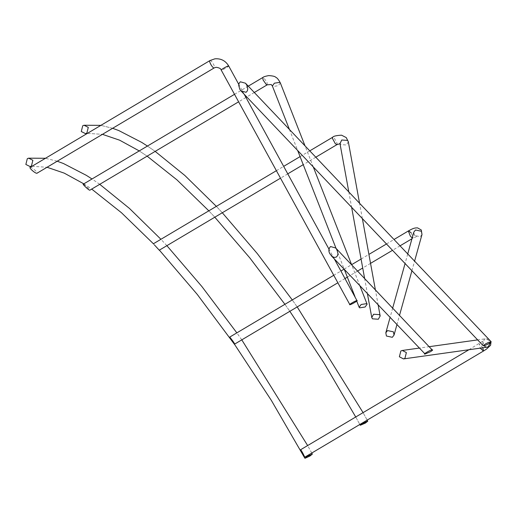 <?xml version="1.0" encoding="UTF-8"?>
<svg xmlns="http://www.w3.org/2000/svg" width="517" height="517" viewBox="0 0 517 517"><rect width="100%" height="100%" fill="white"/><g stroke="black" fill="none" stroke-linecap="round" stroke-linejoin="round"><path stroke-width="0.39" stroke-dasharray="2.58 1.94" d="M153.323 243.804L158.073 249.007M83.211 184.207L83.851 184.466C86.378 186.017 91.832 191.665 89.157 189.965M30.128 167.392L30.264 167.346C31.892 167.017 38.704 173.105 36.894 173.266M421.995 234.498L420.269 236.715L414.376 235.435L413.774 232.211L414.337 234.931L416.928 236.366L412.96 238.163L412.165 238.001M411.222 232.896L413.167 237.852L411.952 238.757M337.006 144.605L337.2 143.435L334.318 138.175L332.644 137.27M348.322 141.736L346.493 144.999L340.613 144.586L339.921 143.267M267.218 84.82L267.037 82.397L263.664 77.64L262.856 77.479M280.324 82.882L278.353 85.693L272.84 86.526L272.381 85.996M228.462 65.937C230.362 65.575 222.956 69.976 221.444 70.105L221.211 70.066M210.076 60.521C211.666 60.075 215.964 67.921 214.148 67.96M482.859 347.779L479.207 343.669L480.248 348.148M486.898 347.211L482.794 345.072L484.274 339.268L485.715 338.764L489.819 340.903L490.349 342.655M333.614 275.374L340.955 271.011M344.057 269.17L351.612 264.678M361.086 259.056L368.912 254.403M386.483 243.966L394.006 239.494M407.732 253.937L405.069 263.521M392.713 307.977L390.051 317.561M400.035 245.84L392.513 250.312M370.547 263.36L362.721 268.006M357.609 271.044L347.334 277.151M345.059 278.501L337.711 282.864M396.901 324.773L399.563 315.189M411.92 270.734L414.589 261.15M339.979 143.584L339.921 143.248M276.324 170.733L283.665 166.371M300.073 156.619L309.767 150.861M348.82 191.949L351.625 207.291M364.621 278.424L367.425 293.759M315.797 157.207L303.227 164.671M287.762 173.861L280.421 178.223M378.166 305.062L375.361 289.727M362.365 218.588L359.561 203.252M234.492 94.333L248.27 86.152M289.417 129.444L297.689 150.537M336.044 248.354L344.316 269.447M354.966 296.603L356.73 301.114M254.299 92.491L246.771 96.963M245.937 97.461L238.595 101.823M359.922 285.862L351.65 264.775M313.289 166.959L305.024 145.865M334.363 258.978L328.974 249.129M244.166 94.217L238.776 84.374M311.757 453.041L307.647 445.557M241.782 339.856L236.844 332.864M166.881 245.678L160.929 239.287M99.742 184.317L92.013 178.979M57.213 161.226L45.464 158.28M31.976 166.293L47.047 167.269M83.825 183.845L91.709 189.086M153.407 243.759L159.378 250.131M367.18 420.114L363.07 412.631L367.18 420.114M297.204 306.93L292.267 299.938L297.204 306.93M222.304 212.752L216.352 206.361L222.304 212.752M155.165 151.384L147.435 146.053L155.165 151.384M112.635 128.3L100.886 125.353L112.635 128.3M87.399 133.367L102.469 134.342L87.399 133.367M139.247 150.919L147.132 156.16L139.247 150.919M208.829 210.833L214.807 217.205L208.829 210.833M284.906 304.313L289.85 311.305L284.906 304.313M355.728 416.993L359.832 424.476L355.728 416.993M488.83 339.268L485.709 338.764L477.65 339.895M468.938 349.731L483.427 340.755C482.788 340.613 482.678 342.067 483.104 345.123C484.998 346.997 486.264 347.695 486.904 347.211M429.472 346.648L419.08 348.109M491.001 342.092L490.698 341.233"/><path stroke-width="0.78" d="M336.948 249.724L335.675 247.973L330.557 246.551C328.553 248.677 328.347 251.126 329.93 253.892L332.56 256.762L334.409 257.44L336.321 257.072L337.601 255.547L337.982 253.543L336.948 249.724M425.11 354.035L430.493 351.689C432.632 350.306 433.181 349.699 432.128 349.867C430.7 349.673 421.943 354.875 425.11 354.035L331.203 255.65M335.675 247.973L432.128 349.867M489.076 343.488L491.15 341.711L488.72 342.306L485.334 344.012L483.253 345.789L485.683 345.194L489.076 343.488M240.36 81.789L239.074 83.315L238.699 85.318L239.726 89.137L241 90.889L246.118 92.31L247.397 90.792L247.779 88.788L246.751 84.969L245.478 83.211L240.36 81.789M233.083 341.394C229.425 336.464 228.869 335.908 231.416 339.721C235.073 344.652 235.629 345.214 233.083 341.394L234.77 344.025L337.711 282.864M333.614 275.374L229.729 337.09L231.416 339.721M393.418 331.83L387.543 330.576L385.818 332.793L386.419 336.024L392.313 337.304L394.038 335.081L393.418 331.83M280.421 178.223L159.255 250.209L154.505 245.006M379.459 314.64L373.591 314.246L371.768 317.509L372.453 318.827L378.334 319.241L380.163 315.977L379.459 314.64M238.595 101.823L89.796 190.224L89.157 189.965C86.63 188.421 81.175 182.766 83.851 184.466M366.631 303.66L361.137 304.5L359.166 307.311L359.625 307.835L365.138 307.001L367.109 304.196L366.631 303.66M37.114 173.137L36.894 173.266C35.266 173.596 28.454 167.508 30.264 167.346M356.911 300.558C355.373 300.707 348.006 305.088 349.899 304.726C351.398 304.603 358.785 300.215 356.924 300.558L334.363 258.978M214.393 67.817L216.035 67.288C219.202 67.708 220.927 68.632 221.211 70.066L349.899 304.726M307.247 456.311L312.346 454.133L309.942 456.033L305.088 458.256L307.247 456.311M27.311 158.661L28.603 158.176L32.868 160.289L31.414 166.093L30.115 166.571L25.85 164.458L27.311 158.661M362.675 423.384L367.529 421.155L365.364 423.1L360.271 425.278L365.364 423.1L367.768 421.206L367.18 420.114L367.768 421.206L362.675 423.384L360.271 425.278L362.675 423.384M82.733 125.734L84.025 125.25L88.291 127.363L86.837 133.16L85.544 133.644L81.272 131.531L82.733 125.734L84.025 125.25L88.291 127.363L86.837 133.16L85.544 133.644L81.272 131.531L82.733 125.734M302.665 452.879C300.047 448.426 300.073 448.814 302.749 454.029C305.366 458.482 305.334 458.101 302.665 452.879L300.681 449.693L468.938 349.731M302.749 454.029L304.733 457.215L483.421 351.056L480.248 348.148M406.375 352.581L402.284 350.468L400.843 350.972L399.37 356.775L403.473 358.914L404.914 358.41L406.375 352.581M411.222 232.896L408.604 230.821L408.398 231.125L410.336 236.088L412.165 238.001M407.732 253.937L413.774 232.204L415.5 229.987L421.394 231.267L421.995 234.498L421.297 230L417.562 227.874C414.808 227.945 413.807 227.907 408.604 230.821L394.006 239.494M359.561 203.252L348.322 141.736L346.248 137.587L341.53 135.176C336.321 135.473 333.362 136.171 332.644 137.27L332.45 138.44L335.326 143.7L337.006 144.605L315.797 157.207M340.063 143.461L341.75 140.004L347.631 140.417L348.322 141.736M289.417 129.444L272.375 85.996L274.353 83.192L279.859 82.358L280.324 82.882C278.553 79.566 277.015 77.692 275.723 77.272C275.128 76.419 272.789 75.857 268.717 75.592C265.376 76.219 263.424 76.852 262.856 77.479L263.037 79.902L266.41 84.659L267.218 84.82L254.299 92.491M280.324 82.882L305.024 145.865M37.024 173.221L214.148 67.96C212.558 68.406 208.261 60.56 210.076 60.521L214.833 58.841C220.888 58.318 225.515 60.689 228.695 65.969L228.462 65.937C226.957 66.06 219.551 70.461 221.444 70.105M403.473 358.914L486.904 347.211L488.339 346.707L490.349 342.655M482.859 347.779L483.421 351.056L486.348 349.214L490.594 345.291L491.001 342.092M241 90.889L483.253 345.789M491.15 341.711L245.478 83.211M340.955 271.011L344.057 269.17M351.612 264.678L361.086 259.056M368.912 254.403L386.483 243.966M405.069 263.521L392.713 307.977M390.051 317.561L385.818 332.793M411.952 238.757L400.035 245.84M392.513 250.312L370.547 263.36M362.721 268.006L357.609 271.044M347.334 277.151L345.059 278.501M394.038 335.081L396.901 324.773M399.563 315.189L411.92 270.734M414.589 261.15L421.995 234.498M153.323 243.804L276.324 170.733M283.665 166.371L300.073 156.619M309.767 150.861L332.644 137.27M339.921 143.267L348.82 191.949M351.625 207.291L364.621 278.424M367.425 293.759L371.768 317.509M340.276 143.623L337.006 144.605M303.227 164.671L287.762 173.861M380.163 315.977L378.166 305.062M375.361 289.727L362.365 218.588M267.218 84.82L271.199 84.51L272.375 85.996M83.211 184.207L234.492 94.333M248.27 86.152L262.856 77.479M297.689 150.537L336.044 248.354M344.316 269.447L354.966 296.603M356.73 301.114L359.166 307.311M246.771 96.963L245.937 97.461M367.109 304.196L359.922 285.862M351.65 264.775L313.289 166.959M30.128 167.392L209.934 60.573M328.974 249.129L244.166 94.217M238.776 84.374L228.695 65.969M312.346 454.133L311.757 453.041M307.647 445.557L241.782 339.856M236.844 332.864L201.888 286.534L166.881 245.678M160.929 239.287L129.437 208.409L99.742 184.317M92.013 178.979L86.32 175.334L63.417 163.508L57.213 161.226M45.464 158.28L28.603 158.176M30.115 166.571L31.976 166.293M47.047 167.269L64.211 173.117L83.825 183.845M91.709 189.086L121.45 212.72L153.407 243.759M159.378 250.131L197.223 294.367L235.015 345.072L271.335 400.365L304.849 458.204M363.07 412.631L297.204 306.93L363.07 412.631M292.267 299.938L257.311 253.608L222.304 212.752L257.311 253.608L292.267 299.938M216.352 206.361L184.86 175.483L155.165 151.384L184.86 175.483L216.352 206.361M147.435 146.053L141.742 142.408L118.839 130.581L112.635 128.3L118.839 130.581L141.742 142.408L147.435 146.053M100.886 125.353L84.025 125.25L100.886 125.353M85.544 133.644L87.399 133.367L85.544 133.644M102.469 134.342L119.634 140.191L139.247 150.919L119.634 140.191L102.469 134.342M147.132 156.16L176.872 179.793L208.829 210.833L176.872 179.793L147.132 156.16M214.807 217.205L249.834 257.925L284.906 304.313L249.834 257.925L214.807 217.205M289.85 311.305L323.978 362.953L355.728 416.993L323.978 362.953L289.85 311.305M359.832 424.476L360.271 425.278L359.832 424.476M490.698 341.233L488.83 339.268M477.65 339.895L429.472 346.648M419.08 348.109L402.284 350.468"/></g></svg>
